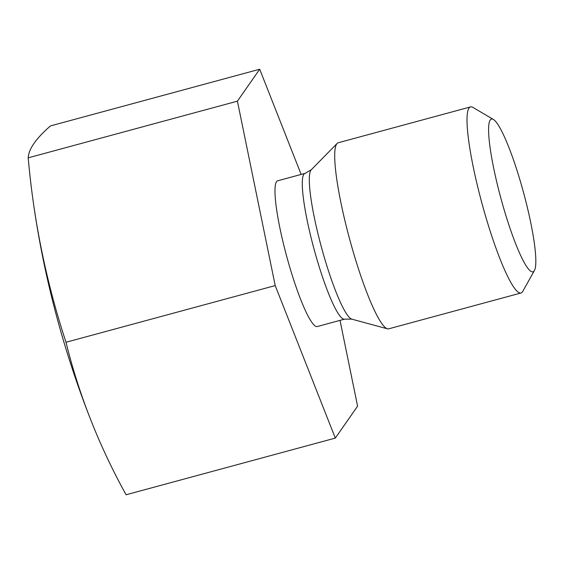 <?xml version="1.0" encoding="UTF-8"?>
<svg xmlns="http://www.w3.org/2000/svg" width="564" height="564" viewBox="0 0 564 564"><rect width="100%" height="100%" fill="white"/><g stroke="black" fill="none" stroke-linecap="round" stroke-linejoin="round"><path stroke-width="0.85" d="M289.254 265.475A75.513 11.132 74.8 0 0 317.25 326.549L344.555 319.146A75.513 11.132 74.8 0 1 316.566 258.079A75.513 11.132 74.8 0 1 305.068 173.381L277.756 180.776A75.513 11.132 74.8 0 0 289.254 265.475M90.691 419.708A947.654 748.231 -4.1 0 1 66.002 342.263A947.654 863.005 145.7 0 1 33.1 200.805A963.996 963.996 0 0 0 90.691 419.708A947.654 748.231 -4.1 0 0 126.089 494.769L335.305 438.094L275.211 285.588L237.416 101.16L259.701 69.231L301.155 174.438M335.305 438.094L357.59 406.165L340.014 320.38M493.451 119.49L472.893 107.393A96.402 14.213 74.8 0 0 470.566 106.906L338.252 142.748A96.402 14.213 74.8 0 0 337.166 143.411A96.402 14.213 74.8 0 0 352.93 250.874A96.402 14.213 74.8 0 0 387.39 328.812A96.402 14.213 74.8 0 0 388.666 328.84L520.981 292.998A96.402 14.213 74.8 0 0 522.743 291.405L534.383 270.579A79.15 11.668 74.8 0 0 523.505 192.437A79.15 11.668 74.8 0 0 493.451 119.49A79.15 11.668 74.8 0 0 503.589 207.876A79.15 11.668 74.8 0 0 534.383 270.579M470.566 106.906A96.402 14.213 74.8 0 0 485.244 215.032A96.402 14.213 74.8 0 0 520.981 292.998M33.1 200.805A947.654 863.005 145.7 0 1 28.2 157.835A947.654 114.774 163.8 0 1 50.492 125.906L259.701 69.231M66.002 342.263L275.211 285.588M28.2 157.835L237.416 101.16M305.068 173.381L311.293 169.757A77.663 11.449 74.8 0 0 323.997 256.338A77.663 11.449 74.8 0 0 351.76 319.132L344.555 319.146M351.76 319.132L387.39 328.812M311.293 169.757L337.166 143.411"/></g></svg>
